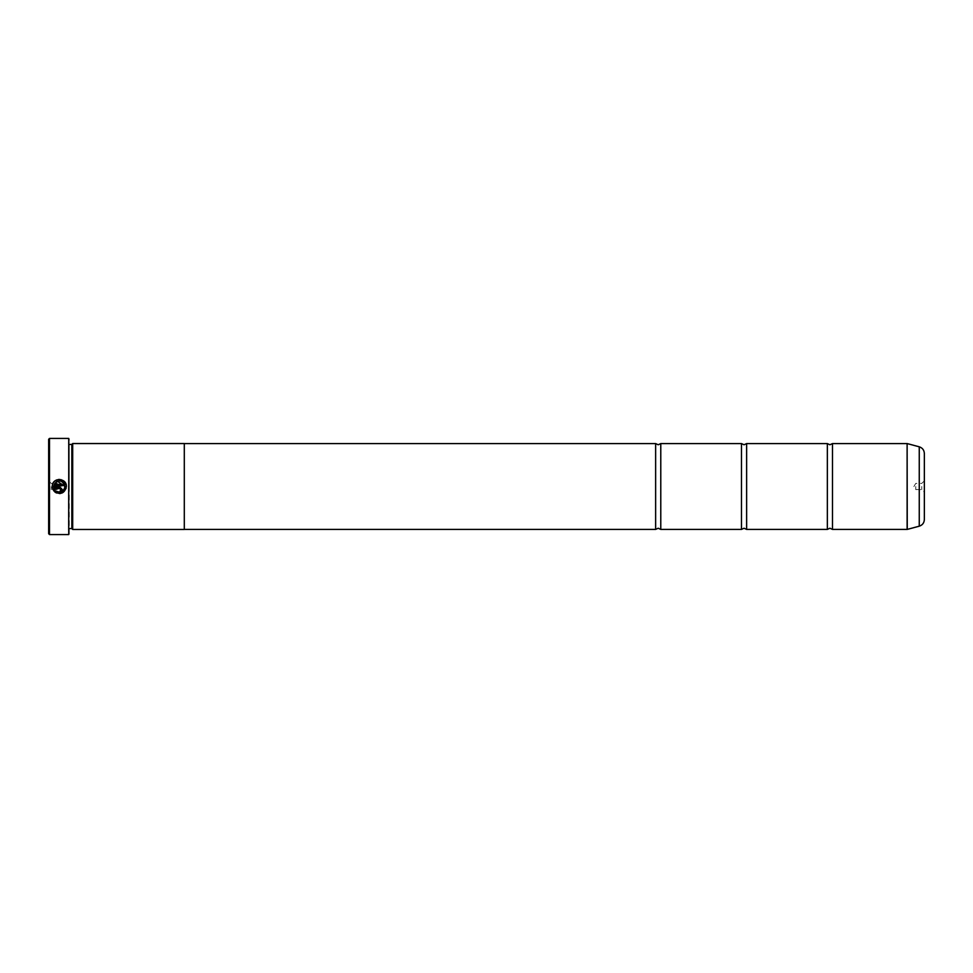 <?xml version="1.0" encoding="UTF-8"?>
<svg xmlns="http://www.w3.org/2000/svg" width="973" height="973" viewBox="0 0 973 973"><rect width="100%" height="100%" fill="white"/><g stroke="black" fill="none" stroke-linecap="round" stroke-linejoin="round"><path stroke-width="0.73" stroke-dasharray="4.87 3.65" d="M832.487 529.421L832.487 443.579M746.632 529.421L746.632 443.579M660.776 529.421L660.776 443.579M66.261 485.162L66.103 488.47M62.345 492.885L60.448 493.481M59.462 493.566L56.531 493.007M57.176 491.742L60.302 492.07M64.133 489.468L64.972 486.5M54.829 491.973L55.838 490.976M54.062 484.372L62.138 484.372L62.138 485.795L52.274 485.795L53.381 482.644M54.695 481.136L55.789 480.358M57.018 479.811L58.331 479.494M59.681 479.434L60.995 479.628M62.138 489.334L60.022 491.45L60.727 489.334M52.274 487.205L60.837 487.364M48.65 439.285L48.65 533.715M49.514 534.578L49.514 438.422M924.35 519.558L924.35 453.442M921.772 486.5L921.772 489.589L921.772 486.5M915.763 486.5L915.763 489.589L915.763 486.5M51.228 486.5L51.228 489.589L51.228 486.5M57.237 486.5L57.237 489.589L57.237 486.5M69.253 534.068L69.253 438.932M68.742 438.422L68.742 534.578M71.832 444.406L71.832 528.594M72.683 443.542L72.683 529.458M68.402 486.5L68.402 529.969L68.402 486.5M827.342 529.421L827.342 443.579M184.298 443.542L184.298 529.458M741.487 529.421L741.487 443.579M655.632 529.421L655.632 443.579M48.65 486.5L48.65 480.832L48.65 486.5M54.841 489.966L53.831 490.976L52.773 489.212M60.022 488.616L54.062 488.616M57.346 481.185L56.616 481.526M907.116 443.579L907.116 529.421M907.25 529.409L907.25 443.591M69.253 486.5L69.253 444.406L69.253 486.5M919.254 446.814L919.254 526.186M924.35 480.832L921.772 483.411L915.763 483.411L913.902 486.5L915.763 489.589L921.772 489.589L924.35 492.168M48.65 480.832L51.228 483.411L57.237 483.411L59.098 486.5L57.237 489.589L51.228 489.589L48.65 492.168M69.253 528.594L68.402 529.458M68.402 529.969L69.253 530.82M68.402 443.031L69.253 442.18M69.253 444.406L68.402 443.542"/><path stroke-width="1.46" d="M832.487 529.421L907.116 529.421L907.116 443.579L832.487 443.579L832.487 529.421L829.908 528.23L827.342 529.421L746.632 529.421L744.053 528.23L741.487 529.421L660.776 529.421L658.21 528.23L655.632 529.421L184.298 529.421L184.298 443.542L72.683 443.542L72.683 529.458L184.298 529.458M827.342 529.421L827.342 443.579L746.632 443.579L746.632 529.421M741.487 529.421L741.487 443.579L660.776 443.579L660.776 529.421M66.103 488.47L62.345 492.885M60.448 493.481L59.462 493.566M56.531 493.007L54.829 491.973C60.958 494.941 64.814 493.116 66.383 486.5C66.833 477.828 52.7 477.111 52.274 485.795L62.138 485.795L62.138 484.372L54.062 484.372C58.83 479.239 62.467 479.944 64.972 486.5L64.972 486.5C63.768 491.73 60.715 493.214 55.838 490.976L57.176 491.742M60.302 492.07L64.133 489.468M53.381 482.644L54.695 481.136M55.789 480.358L57.018 479.811M58.331 479.494L59.681 479.434M60.995 479.628L66.261 485.162M60.022 487.205L52.274 487.205L53.831 490.976L54.841 489.966L54.062 488.616L60.022 488.616L60.727 489.334L60.022 491.45L62.138 489.334L60.022 487.205L62.138 489.334M49.514 534.578L48.65 533.715L48.65 439.285L49.514 438.422L49.514 534.578L68.742 534.578L68.742 438.422L49.514 438.422M68.742 438.422L68.742 534.578M69.253 528.594L71.832 528.594L71.832 444.406L72.683 443.542M924.35 453.442L924.35 519.558C924.143 522.915 922.453 525.128 919.254 526.186L919.254 446.814C922.453 447.872 924.143 450.085 924.35 453.442M184.298 443.579L655.632 443.579L655.632 529.421M55.838 490.976L54.829 491.973M52.773 489.212L52.274 487.205M60.812 491.292L60.022 491.45M54.062 488.616L54.841 489.966M60.727 489.334L60.022 488.616M64.972 486.5L57.346 481.185M56.616 481.526L54.062 484.372M907.116 443.579L907.25 529.409L919.254 526.186M832.487 443.579L829.908 444.77L827.342 443.579M746.632 443.579L744.053 444.77L741.487 443.579M660.776 443.579L658.21 444.77L655.632 443.579M71.832 444.406L69.253 444.406M919.254 446.814L907.25 443.591M71.832 528.594L72.683 529.458"/></g></svg>
